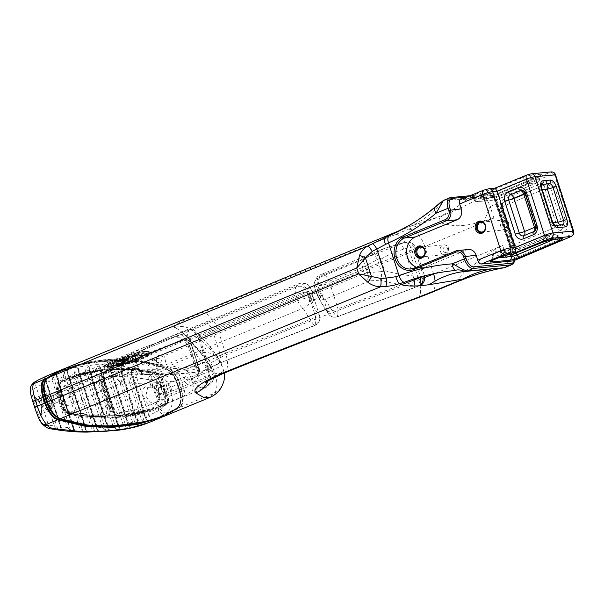 <?xml version="1.0" encoding="UTF-8"?>
<svg xmlns="http://www.w3.org/2000/svg" width="604" height="604" viewBox="0 0 604 604"><rect width="100%" height="100%" fill="white"/><g stroke="black" fill="none" stroke-linecap="round" stroke-linejoin="round"><path stroke-width="0.45" stroke-dasharray="3.02 2.27" d="M314.548 286.938C315.265 283.993 316.662 283.102 318.746 284.265A7.505 7.474 113.1 0 1 323.253 274.88L404.929 242.249C407.594 242.332 409.905 244.937 411.86 250.064L329.709 282.906C327.632 277.553 325.481 274.88 323.253 274.88L320.505 274.737C318.172 274.933 316.088 277.848 314.239 283.472A7.505 7.422 8.4 0 0 314.548 286.938L317.032 294.654A7.505 6.893 -27.4 0 0 317.462 295.733A7.505 6.893 -27.4 0 0 325.148 299.176L369.505 280.905L367.353 272.23A4.288 0.566 162.2 0 0 364.288 273.28L364.642 274.216C366.137 277.583 367.761 279.811 369.505 280.905L380.316 280.135C383.057 278.618 384.506 275.847 384.673 271.83L384.514 270.554A5.361 0.71 162.2 0 0 381.267 271.256L377.485 259.629C375.424 256.187 373.642 254.541 372.147 254.699C375.076 253.756 377.779 254.888 380.263 258.104L380.89 259.275A5.361 0.71 162.2 0 0 377.651 259.977M552.358 221.139A3.216 0.43 -17.8 0 1 551.746 221.623L541.154 188.637A4.288 0.566 162.2 0 0 539.334 189.732A4.288 0.566 162.2 0 0 540.014 189.822A4.288 3.639 84.6 0 1 541.426 184.764M541.765 188.154A3.216 0.43 -17.8 0 1 541.154 188.637A4.288 2.197 -112.4 0 1 541.388 184.718A4.288 2.197 -112.4 0 1 541.463 184.658M555.272 225.451A4.288 2.197 67.6 0 1 555.174 225.458A4.288 2.197 67.6 0 1 551.746 221.623A4.288 0.566 162.2 0 0 549.927 222.717A4.288 0.566 162.2 0 0 550.606 222.808A4.288 3.639 -95.4 0 0 554.412 225.677L554.412 225.677A4.288 3.639 -95.4 0 0 555.31 225.451M562.664 224.748A4.288 3.639 84.6 0 1 561.773 224.975L561.773 224.975A4.288 3.639 84.6 0 1 560.852 224.922M525.208 193.793A4.288 0.566 162.2 0 0 525.684 193.333A4.288 0.566 162.2 0 0 525.299 193.227A4.243 3.601 -95.4 0 0 522.362 190.426A4.288 4.288 0 0 1 525.684 193.333L536.276 226.319A4.288 0.566 162.2 0 0 535.884 226.213A4.243 3.601 84.6 0 1 533.8 231.604A4.288 2.197 67.6 0 0 533.83 231.596L533.83 231.596A4.288 2.197 67.6 0 0 533.936 231.543M535.763 226.802A4.288 0.566 162.2 0 0 536.276 226.319A4.288 4.288 0 0 1 533.83 231.596L523.955 235.658A4.288 4.288 0 0 1 523.864 235.696M511.331 254.359A4.288 3.639 84.6 0 1 513.521 251.664L495.031 253.423A4.288 3.639 -95.4 0 0 492.789 258.338A4.251 0.566 -17.8 0 1 492.109 258.24A4.251 0.566 -17.8 0 1 493.921 257.161A4.288 2.197 -112.4 0 1 494.699 253.506A4.288 2.197 -112.4 0 1 495.031 253.423L501.667 250.69A4.288 2.197 67.6 0 0 501.335 250.766A4.288 2.197 67.6 0 0 500.557 254.427A4.251 0.566 -17.8 0 1 506.175 252.827A4.288 3.639 -95.4 0 0 502.558 250.464A4.288 3.639 -95.4 0 0 501.667 250.69L505.624 250.313A8.577 1.14 162.2 0 0 516.956 247.074L544.529 235.719A4.288 2.197 67.6 0 0 544.196 235.802L544.196 235.802A4.288 2.197 67.6 0 0 543.419 239.456A4.251 0.566 -17.8 0 1 549.036 237.855A4.288 3.639 -95.4 0 0 545.42 235.5L545.42 235.5A4.288 3.639 -95.4 0 0 544.529 235.719L553.339 234.881L513.521 251.664A4.288 2.356 -112.9 0 1 516.088 253.219M491.241 260.92L492.109 258.24A4.288 4.288 0 0 1 494.699 253.506L501.335 250.766A4.288 4.288 0 0 1 502.558 250.464L506.522 250.086A4.288 3.639 -95.4 0 0 505.624 250.313M557.356 239.093A3.216 1.767 67.1 0 1 556.865 238.135A4.288 2.356 67.1 0 0 553.339 234.881A4.288 3.639 84.6 0 1 554.238 234.662A4.288 3.639 84.6 0 1 557.847 237.017A4.251 0.566 -17.8 0 1 558.519 237.1A4.251 0.566 -17.8 0 1 556.865 238.135L553.793 239.433M504.091 199.154A3.216 1.767 67.1 0 1 503.532 202.325C501.962 203.05 501.411 204.877 501.879 207.799A3.216 0.43 -17.8 0 0 501.524 207.716L513.679 245.556A3.216 0.43 -17.8 0 1 514.027 245.639C515.454 248.04 516.337 248.961 516.684 248.387A4.288 4.288 0 0 1 513.204 245.451A4.288 0.566 162.2 0 0 513.679 245.556A4.243 3.503 -96.5 0 0 516.684 248.387A4.243 3.503 -96.5 0 0 518.232 248.184A4.288 2.356 -112.9 0 1 514.88 244.416A4.288 0.566 162.2 0 0 513.204 245.451L501.056 207.61A4.288 4.288 0 0 1 503.472 202.348L545.699 184.552A4.288 4.288 0 0 1 545.812 184.507L503.532 202.325A3.216 1.767 67.1 0 1 503.51 202.332A4.288 2.356 67.1 0 0 503.472 202.348A4.288 2.356 67.1 0 0 502.732 206.576L514.88 244.416L557.107 226.621A4.288 2.356 67.1 0 0 560.459 230.388A4.243 3.503 -96.5 0 0 562.437 225.005A4.288 0.566 162.2 0 0 557.107 226.621L544.959 188.78A4.288 2.356 -112.9 0 1 545.699 184.552L545.699 184.552A4.288 2.356 -112.9 0 1 545.737 184.537A4.243 3.503 83.5 0 1 545.812 184.507L545.812 184.507A4.243 3.503 83.5 0 1 550.289 187.172A4.288 0.566 162.2 0 0 544.959 188.78L502.732 206.576A4.288 0.566 162.2 0 0 501.056 207.61A4.288 0.566 162.2 0 0 501.524 207.716A4.243 3.503 83.5 0 1 503.51 202.332L545.737 184.537A3.216 1.767 67.1 0 0 545.759 184.53A3.216 1.767 67.1 0 0 546.318 181.359L504.091 199.154A7.429 6.131 -96.5 0 0 500.625 208.576A3.216 0.43 -17.8 0 0 501.879 207.799L514.027 245.639A3.216 0.43 -17.8 0 1 512.773 246.409L500.625 208.576M531.754 175.107A3.216 2.726 84.6 0 0 530.07 178.799A4.288 3.639 84.6 0 1 527.828 183.714A4.288 2.197 -112.4 0 1 524.453 180.4A4.251 0.566 -17.8 0 1 530.07 178.799L538.889 177.961A4.251 0.566 -17.8 0 1 539.568 178.059A4.251 0.566 -17.8 0 1 537.9 179.078A4.288 2.356 -112.9 0 1 537.009 182.778A4.288 2.356 -112.9 0 1 536.646 182.876L496.82 199.66A4.288 2.356 67.1 0 0 497.19 199.562A4.288 2.356 67.1 0 0 498.081 195.862A4.251 0.566 -17.8 0 1 492.313 197.523A4.288 3.639 -95.4 0 0 495.929 199.879A4.288 3.639 -95.4 0 0 496.82 199.66L478.33 201.419A4.288 3.639 84.6 0 1 477.439 201.638L477.439 201.638A4.288 3.639 84.6 0 1 473.823 199.282A4.251 0.566 -17.8 0 1 473.159 199.199A4.251 0.566 -17.8 0 1 474.955 198.104A4.288 2.197 67.6 0 0 478.33 201.419L484.974 198.686A4.288 2.197 -112.4 0 1 481.592 195.371A4.251 0.566 -17.8 0 1 487.217 193.763A4.288 3.639 84.6 0 1 484.974 198.686L488.93 198.308A8.577 1.14 162.2 0 0 500.263 195.069L527.828 183.714L536.646 182.876A4.288 3.639 -95.4 0 0 538.889 177.961A3.216 2.726 84.6 0 1 540.572 174.269L531.754 175.107A7.444 0.989 162.2 0 0 521.924 177.916A3.216 1.653 -112.4 0 1 524.453 180.4L496.888 191.755A4.288 2.197 67.6 0 0 500.263 195.069M494.072 198.588L552.388 174.005A2.144 1.178 67.1 0 0 550.538 172.125L492.29 196.67L494.072 198.588L513.43 258.889L571.754 234.307A2.144 1.178 -112.9 0 1 571.611 236.262M551.694 171.891L530.236 174.05A4.288 3.639 84.6 0 1 531.127 173.831M492.29 196.67L460.633 199.675L483.691 190.177A3.216 0.43 -17.8 0 1 487.941 188.969L495.054 188.154M513.43 258.889L513.272 260.883M468.515 249.505A8.577 7.271 -95.4 0 0 466.733 249.95L425.035 267.119A15.976 13.545 84.6 0 1 421.705 267.95A15.976 13.545 84.6 0 1 416.428 267.232M122.476 361.992L133.152 354.941C147.852 351.045 138.49 358.044 122.808 362L122.476 361.992A1.072 0.929 58 0 0 121.872 363.215L121.91 363.986L131.982 357.115L134.179 356.277L142.174 355.56L136.512 359.282L122.068 363.827L121.827 364.318L123.095 364.348C140.302 360.037 150.653 352.275 134.503 356.571L131.725 357.628L121.827 364.318M117.984 363.215C110.585 365.299 115.205 362.226 121.668 360.686L117.984 363.215L118.067 364.454L119.305 363.948A1.072 1.027 44.1 0 0 117.984 363.215M124.688 358.67C117.319 360.852 121.985 357.915 128.41 356.247L124.688 358.67L124.779 359.893L126.017 359.388A1.072 1.034 46.6 0 0 124.688 358.67M121.668 360.686A1.072 0.891 -118.9 0 1 122.869 361.494L122.499 361.418A1.072 0.559 -103.5 0 0 121.744 360.656L121.744 360.656A1.072 0.559 -103.5 0 0 121.668 360.686M126.749 360.278A0.43 0.415 46.4 0 1 126.221 359.992L126.017 359.388L129.256 356.987A1.072 0.559 -104.6 0 0 128.478 356.224L128.478 356.224A1.072 0.559 -104.6 0 0 128.41 356.247A1.072 0.891 -118.1 0 1 129.618 357.039L129.822 357.644L126.221 359.992L120.339 361.29L123.276 359.659L129.792 357.885C121.6 360.037 115.59 363.759 125.013 360.981L129.792 357.885M443.517 200.362L444.28 200.188A7.505 7.203 -80.6 0 0 442.347 201.238L440.965 201.993M481.645 196.927L443.019 201.049A7.505 6.395 -95.2 0 1 444.469 200.188L450.486 197.629L488.319 194.035L481.645 196.927A10.721 5.504 67.6 0 1 490.169 206.515L497.22 203.616A10.721 5.504 67.6 0 0 488.319 194.035A1.283 1.095 84.6 0 1 488.591 193.967C491.286 193.272 496.586 198.203 497.771 203.284L497.22 203.616L513.468 254.201L506.416 257.108A10.721 5.504 -112.4 0 1 504.846 267.557M122.695 362.022L123.503 362.234L123.012 361.366A1.072 1.072 0 0 0 121.744 360.656L114.322 363.382L113.378 365.11L116.308 363.419L122.499 361.418L123.065 362.106L118.263 365.058L113.575 365.714L116.512 364.023L123.065 362.106L122.869 361.494L119.305 363.948L119.501 364.552A0.43 0.415 43.9 0 0 120.03 364.846L123.548 362.423L123.027 362.317C114.783 364.303 108.833 368.206 118.293 365.556L120.03 364.846M129.762 356.904A1.072 1.072 0 0 0 128.478 356.224L121.057 358.987L120.136 360.686L123.073 359.055L129.256 356.987L129.452 357.591M484.227 221.132L493.891 218.097L490.169 206.515A248.727 105.277 119.8 0 0 484.227 221.132C457.334 228.44 453.513 225.035 445.88 224.341C437.575 222.257 436.843 219.161 443.668 215.054L410.546 226.266A248.727 140.203 -110.4 0 0 443.019 201.049L442.347 201.238M481.026 197.085A248.727 229.075 95.7 0 1 443.668 215.054M467.806 198.505A248.727 162.544 74.4 0 1 441.184 215.809L408.183 229.407A19.298 9.898 -112.4 0 1 424.816 246.553L409.965 252.532C343.857 278.791 279.894 304.665 218.074 330.154C204.024 335.628 197.682 338.799 199.048 339.659L208.304 368.493C215.273 374.925 220.309 375.499 223.389 370.207A19.298 19.026 17 0 1 224.152 373.091M493.574 250.222L502.694 245.526L506.416 257.108A248.727 57.765 -158.9 0 1 493.574 250.222L464.687 271.407M464.597 271.498L458.564 279.418L461.305 280.218M424.733 277.538L418.731 279.833C352.155 304.642 287.897 329.603 225.956 354.714L212.004 362.121L207.867 367.836L208.304 368.493A19.298 18.951 -49.8 0 1 207.995 380.973M205.375 382.868C205.828 383.321 206.878 380.875 208.531 375.537L207.867 367.836L199.048 339.659C204.764 342.174 212.261 350.426 221.532 364.423A19.298 17.652 -31.5 0 0 219.781 360.452A19.298 17.652 -31.5 0 0 200.739 352.849C189.407 338.263 180.724 329.844 174.684 327.602A19.298 19.094 118.6 0 1 190.049 328.818C197.372 332.366 205.76 340.588 215.205 353.499L219.781 360.452A19.298 19.298 0 0 1 221.706 364.642A19.298 2.559 162.2 0 0 221.532 364.423L223.389 370.207A19.298 2.559 162.2 0 1 223.563 370.426A19.298 2.559 162.2 0 1 215.371 375.356A19.298 9.898 -112.4 0 1 213.771 393.446L209.739 397.507M223.42 382.642A19.298 19.026 17 0 1 213.771 393.446L180.045 407.338A19.298 9.898 67.6 0 0 181.645 389.248L215.371 375.356L213.514 369.572A19.298 9.898 67.6 0 0 200.739 352.849L167.014 366.741A19.298 9.898 -112.4 0 1 179.788 383.464L213.514 369.572A19.298 2.559 162.2 0 0 221.706 364.642L223.563 370.426A19.298 19.298 0 0 1 224.205 373.068M190.056 328.818A19.298 19.094 118.6 0 1 199.048 339.659M174.684 327.602C172.132 325.941 181.004 321.079 201.291 313C263.782 287.24 328.538 261.071 395.544 234.495L408.183 229.407M410.546 226.266L398.648 230.954M466.205 271.347L465.427 271.423A248.727 132.774 84.8 0 1 465.609 271.407M110.517 367.647C120.272 367.036 148.841 357.145 146.764 354.54C146.795 350.562 105.194 365.231 107.278 367.368L110.517 367.647L110.185 366.636L106.938 366.356C104.862 364.212 146.462 349.55 146.44 353.529C148.539 356.133 119.939 366.024 110.185 366.636M54.013 373.597L79.237 364.514L106.349 360.535L134.851 361.049L164.922 367.844A19.049 9.77 -112.4 0 1 167.066 368.961A19.049 9.77 -112.4 0 1 177.531 384.348L177.81 384.061A18.014 9.241 67.6 0 0 165.881 368.455A18.014 9.241 -112.4 0 1 167.912 369.512A18.014 9.241 -112.4 0 1 177.81 384.061L179.667 389.844L177.81 384.061L179.177 383.676L181.034 389.459L181.645 389.248L179.788 383.464L179.177 383.676A19.049 9.77 67.6 0 0 166.568 367.172C121.14 353.718 81.23 357.508 46.855 378.549A19.049 9.77 67.6 0 0 46.244 379.108M151.476 420.641L177.81 407.987A19.049 9.77 67.6 0 0 180.558 402.981A19.049 9.77 67.6 0 0 179.388 390.131L179.667 389.844A18.014 9.241 -112.4 0 1 178.172 406.734A18.014 9.241 67.6 0 0 180.77 402A18.014 9.241 67.6 0 0 179.667 389.844L181.034 389.459A19.049 9.77 -112.4 0 1 179.456 407.307C145.096 428.342 105.194 432.139 59.743 418.693L58.784 418.081A18.014 9.241 -112.4 0 1 56.753 417.024M109.007 365.971C124.182 365.171 162.121 348.712 141.751 351.966C126.213 354.759 94.216 368.244 109.007 365.971M44.009 384.061A18.014 9.241 -112.4 0 1 46.493 379.803C69.015 360.626 132.744 354.571 165.881 368.455C132.744 354.571 69.015 360.626 46.493 379.803A18.014 9.241 67.6 0 0 43.896 384.537M110.245 368.349L110.366 366.553L130.011 427.723L129.007 426.786L110.238 368.349L111.317 372.328L116.731 372.91L117.667 369.135L120.815 367.655L120.936 371.943L121.751 373.687L127.127 374.812L128.071 371.128L131.211 369.844L131.355 374.42L132.14 376.164L136.798 377.719C139.758 378.587 143.76 379.086 148.81 379.206L151.181 379.403C157.153 380.301 161.268 383.699 163.51 389.595A5.897 0.785 162.2 0 0 169.573 387.67L177.183 384.537L179.041 390.32A19.298 9.898 -112.4 0 1 177.44 408.41A0.861 0.732 -128.1 0 0 177.591 408.327A0.861 0.732 -128.1 0 0 177.591 408.319A0.861 0.732 -128.1 0 0 177.81 407.987L178.172 406.734C155.643 425.903 91.921 431.966 58.784 418.081C91.921 431.966 155.643 425.903 178.172 406.734L179.456 407.307A0.861 0.732 -128.1 0 0 180.045 407.338L164.341 416.209M161.215 379.237L167.059 397.447L161.389 379.055L156.972 373L155.673 372.411L157.508 373.355L161.389 379.055L162.257 378.587L168.108 396.805L167.232 397.266L167.67 402.007L166.364 404.076C137.402 417.628 105.073 420.701 69.385 413.295L68.992 414.125C99.328 421.962 143.865 417.379 166.108 404.891L167.535 402.664L167.059 397.447M155.673 372.411C126.976 364.763 82.22 368.666 58.558 381.645C56.867 382.845 56.55 385.329 57.606 389.082L63.45 407.3C64.794 411.03 66.644 413.302 68.992 414.125M144.507 351.347C162.491 349.693 118.376 366.975 106.561 366.439C94.413 367.693 131.362 352.774 144.507 351.347M54.541 394.797A4.077 2.091 -112.4 0 1 57.818 398.142A4.077 2.091 -112.4 0 1 57.327 402.407A4.077 2.091 -112.4 0 1 53.839 399.44A4.077 2.091 -112.4 0 1 54.224 394.873A4.077 2.091 -112.4 0 1 54.541 394.797A4.077 2.091 -112.4 0 1 57.818 398.142A4.077 2.091 -112.4 0 1 57.327 402.407A4.077 2.091 -112.4 0 1 53.839 399.44A4.077 2.091 -112.4 0 1 54.224 394.873A4.077 2.091 -112.4 0 1 54.541 394.797M167.655 384.046A4.077 2.091 67.6 0 0 167.338 384.121A4.077 2.091 67.6 0 0 166.961 388.689A4.077 2.091 67.6 0 0 170.441 391.656A4.077 2.091 67.6 0 0 170.94 387.391A4.077 2.091 67.6 0 0 167.655 384.046A4.077 2.091 -112.4 0 1 170.94 387.391A4.077 2.091 -112.4 0 1 170.441 391.656A4.077 2.091 -112.4 0 1 166.961 388.689A4.077 2.091 -112.4 0 1 167.338 384.121A4.077 2.091 -112.4 0 1 167.655 384.046M190.698 377.175L207.852 370.109A8.577 1.14 162.2 0 0 211.498 367.919A8.577 1.14 162.2 0 0 211.423 367.821A8.577 7.844 -31.5 0 0 210.66 366.084A8.577 7.844 -31.5 0 0 210.637 366.054A8.577 7.844 -31.5 0 0 202.174 362.679C191.989 348.417 183.963 340.09 178.105 337.696C177.055 337.16 177.455 336.262 179.29 334.978C184.273 333.861 187.859 335.809 190.064 340.845C188.478 341.887 188.101 342.627 188.931 343.057C194.647 345.571 202.144 353.823 211.423 367.821L213.28 373.604A8.577 8.456 17 0 1 213.393 378.829A8.577 8.456 17 0 1 213.378 378.867A8.577 8.456 17 0 1 208.999 383.933L205.76 387.549L199.765 387.149L192.555 382.709C191.362 381.72 191.574 380.241 193.182 378.255L197.425 375.703L198.784 367.987L197.659 371.113L198.188 371.89C205.164 378.323 210.192 378.889 213.28 373.604A8.577 1.14 162.2 0 1 213.355 373.702A8.577 1.14 162.2 0 1 209.709 375.892A8.577 4.402 -112.4 0 1 208.999 383.933L191.845 390.999A8.577 4.402 67.6 0 0 192.555 382.959L209.709 375.892L207.852 370.109A8.577 4.402 67.6 0 0 202.174 362.679L185.02 369.746A8.577 4.402 -112.4 0 1 190.698 377.175L192.555 382.959M57.606 389.082L58.475 388.84C57.508 385.397 57.803 383.132 59.351 382.03C88.312 368.478 120.634 365.405 156.323 372.811A2.144 1.721 103.8 0 0 156.723 372.978A2.144 1.721 103.8 0 0 157.644 372.902L133.756 369.354L110.789 369.459L88.743 372.517L67.874 378.806L60.808 382.106C59.396 383.11 59.132 385.178 60.007 388.312L58.475 388.84L64.326 407.051C65.557 410.463 67.24 412.54 69.385 413.295A2.144 1.721 -76.2 0 1 70.472 412.207C68.516 411.528 66.976 409.633 65.859 406.522L60.007 388.312L76.157 381.66L82.001 399.871L63.45 407.3M184.25 390.154C185.134 393.287 184.869 395.348 183.457 396.352L167.308 403.004C168.72 402 168.992 399.931 168.108 396.805L184.25 390.154L178.407 371.943C177.282 368.833 175.741 366.938 173.793 366.251L185.02 369.746M185.526 376.685A4.077 2.091 67.6 0 0 185.209 376.76A4.077 2.091 67.6 0 0 184.832 381.328A4.077 2.091 67.6 0 0 188.312 384.295A4.077 2.091 67.6 0 0 188.81 380.029A4.077 2.091 67.6 0 0 185.526 376.685M72.412 387.436A4.077 2.091 -112.4 0 1 75.689 390.78A4.077 2.091 -112.4 0 1 75.198 395.046A4.077 2.091 -112.4 0 1 71.71 392.079A4.077 2.091 -112.4 0 1 72.095 387.511A4.077 2.091 -112.4 0 1 72.412 387.436M69.702 394.639A8.577 4.402 67.6 0 0 75.379 402.068L121.729 382.974C119.101 381.909 117.108 379.478 115.742 375.673L69.702 394.639L67.852 388.855A8.577 4.402 -112.4 0 1 68.562 380.814L76.95 375.454C75.538 376.458 75.273 378.527 76.157 381.66M146.017 353.023C148.335 352.781 149.611 352.97 149.83 353.582C152.729 357.794 104.001 372.102 104.228 368.395C102.159 366.696 134.835 354.08 146.017 353.023M183.45 396.352L191.845 390.999M75.379 402.068L86.614 405.563C84.658 404.876 83.126 402.981 82.001 399.871M178.105 337.696L184.93 338.24C186.115 338.602 187.308 340.067 188.523 342.649L198.188 371.89C199.26 377.002 197.38 380.611 192.555 382.709M68.562 380.814L114.903 361.721L143.677 347.579L179.29 334.978A7.505 3.949 73 0 1 179.599 334.85A7.505 3.949 73 0 1 185.3 340.014C162.997 346.409 141.804 355.197 121.729 366.371L121.328 367.504L123.186 373.287A7.505 0.997 -17.8 0 0 115.742 375.673L113.884 369.89C112.797 366.047 113.137 363.329 114.903 361.721A7.505 4.017 58.9 0 1 121.729 366.371M124.205 374.087A7.505 3.496 -86 0 1 121.729 382.974C146.243 384.046 170.064 382.475 193.182 378.255A7.505 3.828 -99.3 0 0 194.654 369.157C171.642 373.34 148.154 374.978 124.205 374.087L123.186 373.287M197.41 375.718C199.448 372.766 199.969 370.078 198.965 367.647A7.505 0.997 162.2 0 1 198.784 367.987L190.064 340.845A7.505 0.997 162.2 0 0 190.252 340.505A7.505 0.997 162.2 0 0 186.591 340.784L185.3 340.014M143.677 347.579L179.614 334.85C186.9 333.604 189.248 337.832 190.245 340.505L198.965 367.647A7.505 0.997 162.2 0 0 195.303 367.927L194.654 369.157M148.003 364.386L150.298 358.859L156.172 360.898L156.866 362.317C158.867 368.432 149.935 370.524 148.003 364.386M156.806 362.106L156.851 363.661L155.583 365.11L153.605 365.148L151.491 363.268L151.574 361.585L153.091 360.022L154.496 359.878L155.862 360.58L156.866 362.317M156.7 361.117L157.206 362.098L160.392 363.132L161.993 359.886L157.901 358.044L156.7 361.117M156.617 360.837L157.772 362.845L159.569 364.159L161.578 364.605L164.93 362.913L165.685 360.996L165.481 358.768C163.548 352.63 154.616 354.714 156.617 360.837L156.678 361.049M189.905 339.516A7.505 0.997 162.2 0 0 199.116 336.322C197.025 331.135 193.808 328.923 189.452 329.701L301.011 283.872C303.291 283.827 305.481 286.485 307.572 291.853L199.116 336.322L207.21 361.532L204.839 370.365L202.725 371.045C183.578 373.974 163.918 374.925 143.744 373.906C141.117 372.842 139.124 370.403 137.757 366.598A7.505 0.997 -17.8 0 0 134.571 368.516L132.714 362.732A7.505 0.997 -17.8 0 1 135.9 360.815L137.757 366.598L297.764 300.686C299.101 304.499 300.89 307.021 303.132 308.251C307.655 315.968 311.407 321.721 314.382 325.511L315.19 325.443L315.764 317.364L220.43 355.197L207.21 361.532A7.505 0.997 162.2 0 1 197.999 364.725L189.905 339.516L188.599 338.731A7.505 3.964 71.4 0 1 189.452 329.701L165.851 338.444L136.927 352.653C135.153 354.254 134.813 356.979 135.9 360.815L295.907 294.903C294.79 291.075 294.926 288.44 296.307 286.991L298.474 283.812L301.011 283.872A7.505 7.474 111.1 0 1 310.735 288.538C308.757 287.519 307.428 288.44 306.749 291.302L308.825 297.961A7.505 0.997 -17.8 0 0 297.764 300.686L295.907 294.903A7.505 0.997 -17.8 0 1 306.975 292.177M165.662 338.527L136.391 352.879A7.505 4.017 58.9 0 0 136.783 361.32L136.383 362.453L138.24 368.236L139.26 369.036C158.943 369.897 178.301 368.87 197.342 365.964A7.505 3.798 -97.8 0 0 201.849 371.392A7.505 3.798 -97.8 0 0 201.872 371.392A7.505 3.798 -97.8 0 0 202.725 371.045L218.142 363.683L314.382 325.511A7.505 7.323 -35.8 0 0 319.576 316.073C316.7 312.26 313.257 306.575 309.225 299.018L308.825 297.961M136.383 362.453A7.505 0.997 -17.8 0 1 132.721 362.74C131.936 357.87 133.159 354.586 136.383 352.879A7.505 4.017 58.9 0 1 136.927 352.653L296.307 286.991A7.505 7.422 8.4 0 1 306.749 291.302M139.26 369.036A7.505 3.496 -86 0 0 142.219 374.51A7.505 3.496 -86 0 0 143.744 373.906L303.132 308.251A7.505 6.893 -27.4 0 0 309.225 299.018M310.343 297.508C312.683 304.008 313.061 304.378 311.468 298.625C309.127 292.125 308.75 291.755 310.343 297.508L309.369 293.348L311.936 294.601L312.276 297.032C311.8 294.012 312.026 294.239 312.94 297.697L313.71 299.962L318.527 297.983L318.157 295.552C318.625 298.572 318.399 298.346 317.485 294.888L316.707 292.623L311.898 294.601M313.725 299.954L312.502 302.763L311.468 298.625M312.94 297.697C314.125 300.792 313.906 300.566 312.276 297.032M316.7 292.63L317.923 289.829L318.957 293.959C317.364 288.206 317.742 288.576 320.082 295.077L321.064 299.237L318.527 297.983M317.485 294.888C316.3 291.8 316.519 292.019 318.157 295.552M320.082 295.077C321.675 300.83 321.298 300.46 318.957 293.959M401.645 284.627L338.013 308.772L337.523 316.828L336.745 316.896C333.687 313.068 329.822 307.157 325.148 299.176C322.906 297.953 321.117 295.432 319.78 291.619A7.505 0.997 -17.8 0 0 316.594 293.536L317.47 295.733C321.336 303.019 324.71 308.652 327.61 312.638L328.75 314.231A7.505 7.331 -36.1 0 0 336.745 316.896L418.912 285.798C406.643 285.881 393.778 283.993 380.316 280.135C381.343 278.512 381.683 275.681 381.343 271.634L367.542 272.691A4.288 0.393 153 0 0 364.642 274.216M317.032 294.654C321.2 302.468 324.756 308.304 327.7 312.162A7.505 7.331 -36.1 0 0 328.742 314.231M314.775 287.814A7.505 0.997 -17.8 0 1 314.737 287.753L314.239 283.465A7.505 7.422 8.4 0 1 318.323 277.923C316.941 279.373 316.806 282.008 317.923 285.835L319.78 291.619L364.288 273.28L362.181 266.545C361.479 263.065 361.645 260.762 362.679 259.652L365.382 265.964A4.288 0.725 171.5 0 0 362.181 266.545M384.106 248.538L320.482 274.744L318.323 277.923L362.679 259.652L384.136 248.523L404.929 242.249A7.505 6.41 -102 0 1 405.85 241.962C413.446 242.181 413.612 244.197 415.514 247.957A7.505 0.997 -17.8 0 1 411.86 250.064L420.482 276.911M419.727 285.677L420.928 284.431M384.673 271.83A5.361 1.004 176.4 0 0 381.343 271.634L381.267 271.256M424.453 275.854L424.302 275.349A7.505 0.997 -17.8 0 0 423.117 275.182L414.321 247.799L413.4 246.847A7.505 6.41 -102 0 0 405.873 241.962A7.505 6.41 -102 0 0 405.85 241.962M380.263 258.104L365.382 265.964L365.495 266.447A4.288 0.566 162.2 0 0 362.43 267.504L317.923 285.835A7.505 0.997 -17.8 0 0 314.737 287.753L316.594 293.536A7.505 0.997 -17.8 0 0 316.632 293.597M110.985 408.87L102.348 381.977A3.752 0.498 -17.8 0 1 101.759 381.902L110.389 408.787C112.593 413.966 114.065 415.303 118.407 415.68A3.752 3.186 -96.1 0 1 115.009 413.181C113.371 413.068 112.027 411.634 110.985 408.87A3.752 0.498 -17.8 0 1 110.389 408.787A3.752 0.498 -17.8 0 1 111.785 407.911C113.643 412.811 116.028 415.363 118.935 415.567L148.116 409.542L160.422 404.657A3.752 3.216 64.1 0 1 162.763 404.876C149.769 410.765 135.908 414.412 121.177 415.809L118.414 414.971L113.258 407.036L104.628 380.142L104.016 373.227L106.953 370.018C123.427 368.719 138.754 369.595 152.94 372.638C157.01 374.253 159.705 378.263 161.042 384.665A13.19 6.765 -112.4 0 0 163.51 392.374C166.251 398.64 166.213 402.913 163.39 405.186C151.936 410.667 138.059 414.314 121.759 416.133L118.845 415.258M61.714 405.276A18.55 9.513 67.6 0 0 58.233 394.45A3.752 0.513 -27.1 0 0 57.871 394.925L60.974 404.559C61.729 409.218 63.979 412.17 67.731 413.408A3.752 3.035 -77.7 0 1 65.549 410.977C63.624 410.207 62.34 408.312 61.714 405.276A3.752 1.457 -7.8 0 1 60.974 404.559A3.752 1.457 -7.8 0 1 62.265 403.215C63.39 408.606 65.662 411.981 69.082 413.34C80.996 415.779 92.593 416.836 103.85 416.503A3.752 3.156 88.9 0 1 104.628 416.375A3.752 3.156 88.9 0 1 106.07 416.752C94.783 417.077 83.163 416.02 71.204 413.574L69.483 412.811L63.624 401.864L69.498 412.819M58.233 394.45C56.942 391.475 56.957 389.452 58.294 388.38A3.752 3.216 64.1 0 1 59.592 383.797L56.58 388.327C56.119 389.21 56.557 391.415 57.871 394.933A3.752 0.513 -27.1 0 0 59.486 394.571C57.191 389.293 57.221 385.707 59.592 383.797C69.286 379.304 79.532 376.171 90.336 374.397C93.28 374.45 95.719 376.987 97.644 382.03A3.752 0.498 -17.8 0 1 100.128 381.192L100.823 380.996L109.15 406.937C110.736 412.993 109.89 416.375 106.629 417.077C94.088 417.289 82.454 416.224 71.725 413.891L69.928 413.098M41.359 422.928A5.897 5.413 -33.7 0 1 40.846 421.743L38.664 414.933C41.502 417.273 42.408 414.389 41.374 406.288C37.41 398.829 34.609 395.809 32.978 397.236L34.813 405.465L38.664 414.933A1.608 1.404 -30.2 0 1 40.06 412.993L41.163 413.936L49.936 410.327C52.057 408.093 52.948 409.799 51.74 401.637C49.649 396.179 46.87 393.785 43.405 394.465A8.577 4.402 -112.4 0 1 44.069 394.299A8.577 4.402 -112.4 0 1 51.197 401.962A8.577 4.402 -112.4 0 1 49.936 410.327A8.577 4.402 -112.4 0 1 42.605 404.068A8.577 4.402 -112.4 0 1 43.405 394.465L34.866 397.84C34.33 397.145 39.879 401.199 41.08 406.258L41.797 410.939L41.163 413.936L41.759 405.85C39.554 401.048 37.508 398.361 35.636 397.772L35.274 398.089A1.608 1.555 6.5 0 1 32.978 397.236L30.796 390.426L41.193 384.808L54.435 426.062L48.426 425.057C44.628 424.536 42.099 423.434 40.846 421.743L40.241 420.822A5.897 5.383 -33.2 0 0 40.702 421.924M37.765 380.241A5.897 4.741 61.8 0 0 36.3 387.277L48.426 425.057A5.897 4.402 -79.5 0 0 51.408 428.893M151.181 379.403A5.897 2.945 95.2 0 1 153.34 372.374L150.917 372.155A5.897 2.967 94.3 0 0 148.81 379.206L151 386.016C155.085 387.013 157.886 389.542 159.388 393.619C160.528 397.779 159.622 401.147 156.685 403.721A1.608 0.914 51.9 0 1 156.496 402.007A1.608 0.914 51.9 0 1 156.708 401.909C159.418 399.652 160.294 396.768 159.343 393.257C158.067 389.829 155.59 387.745 151.921 387.005L147.746 387.323L151.498 387.149A1.608 0.755 -79 0 1 151 386.016C143.948 385.412 141.502 388.931 143.669 396.571C146.5 404.499 150.841 406.885 156.685 403.721L158.867 410.531L160.8 409.361A5.897 3.367 -121.6 0 0 166.372 412.97L156.308 418.927C153.129 419.856 150.668 418.715 148.931 415.507L158.867 410.531A5.897 3.367 -120.6 0 0 164.401 414.163M160.8 409.361C165.436 406.084 166.953 401.426 165.368 395.378A5.897 0.785 162.2 0 0 171.43 393.453L179.388 390.131L177.531 384.348L177.183 384.537A19.298 9.898 67.6 0 0 164.409 367.813L153.34 372.374C160.989 374.057 166.394 379.153 169.573 387.67L171.43 393.453C173.778 402.136 172.087 408.636 166.372 412.97L177.44 408.41L162.506 416.956L177.591 408.327M131.083 371.928L146.802 420.89L145.383 417.417L148.931 415.507L136.798 377.719C136.383 374.238 137.682 371.754 140.687 370.275L150.917 372.155M148.826 422.596L156.308 418.927M54.435 426.062L57.795 429.353L42.076 380.384L41.193 384.808M45.308 377.651L45.27 378.995L61.593 429.829L62.272 430.486L45.308 377.651L42.076 380.384M45.27 378.995L46.5 382.475L52.208 380.301L67.361 427.496L60.755 426.877L61.593 429.829C62.688 430.924 61.419 430.765 57.795 429.353M67.361 427.496L70.66 430.66L53.122 376.02L52.208 380.301M70.66 430.66C74.284 431.973 75.485 432.049 74.269 430.879L75.002 431.588L56.361 373.536L53.122 376.02M56.361 373.536L56.315 374.971L73.545 429.686L73.356 427.874L79.645 428.093L82.899 431.173L87.119 431.943L67.376 370.448L64.137 372.736L82.899 431.173M97.833 430.901L78.226 369.822L97.017 429.557L98.671 431.694L94.564 431.045L91.347 428.032L85.36 428.138L85.564 429.92L87.119 431.943M108.788 430.063L109.422 431.06L106.274 430.667L102.499 427.406L96.799 427.806M102.499 427.406L84.968 372.811L86.138 368.349L88.448 366.545L89.12 366.885L89.03 368.523L108.78 430.071L107.912 428.644L107.671 426.915L113.084 426.243L116.436 429.27L119.871 429.769L118.248 427.194L117.999 425.503L123.125 424.552M106.251 372.011L123.118 424.544L126.213 427.406L107.195 368.168L106.251 372.011L100.793 371.898L99.917 370.109L118.248 427.194M130.011 427.723L128.516 428.047L126.221 427.406M128.999 426.786L127.754 423.517L132.57 422.241L135.621 425.05L117.667 369.135M120.687 369.603L138.233 424.234L139.305 425.239L135.621 425.05M138.233 424.234L137.176 422.528L121.751 373.687M136.897 420.882L141.381 419.206L144.394 421.954L128.071 371.128M146.802 420.89L147.95 421.985L144.394 421.954M57.169 417.281A18.014 9.241 67.6 0 0 58.784 418.081L58.701 418.225M156.708 401.909L155.032 402.883L149.475 401.992L145.828 395.96L147.746 387.33L156.519 383.714A8.577 4.402 -112.4 0 1 157.191 383.548A8.577 4.402 -112.4 0 1 164.311 391.211A8.577 4.402 -112.4 0 1 163.057 399.569A8.577 4.402 -112.4 0 1 155.719 393.317A8.577 4.402 -112.4 0 1 156.519 383.714C159.984 383.034 162.763 385.42 164.854 390.886C166.07 399.048 165.179 397.341 163.057 399.569L156.496 402.007C159.071 397.809 159.199 401.713 158.663 393.672C157.206 390.033 154.82 387.859 151.498 387.149A1.608 0.755 -79 0 0 151.921 387.005M40.06 412.993L37.176 404.869L35.274 398.089L35.636 397.772M46.455 398.127A4.077 2.091 67.6 0 0 46.138 398.21A4.077 2.091 67.6 0 0 45.761 402.77A4.077 2.091 67.6 0 0 49.241 405.737A4.077 2.091 67.6 0 0 49.739 401.471A4.077 2.091 67.6 0 0 46.455 398.127M159.577 387.375A4.077 2.091 -112.4 0 1 162.853 390.72A4.077 2.091 -112.4 0 1 162.363 394.986A4.077 2.091 -112.4 0 1 158.875 392.019A4.077 2.091 -112.4 0 1 159.26 387.451A4.077 2.091 -112.4 0 1 159.577 387.375M103.896 373.778L104.273 372.736C100.913 375.424 100.604 377.281 101.759 381.902A3.752 0.498 -17.8 0 1 103.156 381.018L104.273 372.736L105.111 372.502C119.811 371.105 135.085 371.973 150.932 375.107A3.752 3.035 -77.7 0 0 152.623 373.302C136.731 370.154 121.419 369.286 106.689 370.69L103.896 373.778L104.484 380.293L113.258 407.036M58.294 388.38C67.927 383.918 78.09 380.814 88.773 379.07A3.752 3.201 80 0 1 90.336 374.397A3.752 3.201 -100 0 0 91.891 372.585C81.072 374.359 70.796 377.5 61.072 382.007L59.207 384.854L60.951 394.155A13.711 7.037 -112.4 0 1 63.518 402.166A3.752 1.457 172.2 0 1 62.265 403.215A14.806 7.595 -112.4 0 0 59.486 394.571A3.752 0.513 152.9 0 1 60.951 394.155L61.155 394.163A13.19 6.765 -112.4 0 1 63.624 401.864M100.823 380.996C98.535 375.001 95.636 371.981 92.133 371.921C80.204 374.035 69.921 377.183 61.283 381.351L59.305 384.363L61.155 394.163M30.842 386.424A5.897 5.814 23.1 0 0 30.796 390.426L30.623 390.864A5.897 5.806 20 0 1 30.442 387.609M49.279 374.873L72.752 367.783L95.893 364.635L118.482 365.201L140.687 370.275M56.315 374.971L73.356 427.874M79.645 428.093L63.209 376.904L57.516 378.534M63.209 376.904L64.137 372.736M86.334 431.196L67.316 371.958L67.376 370.448M67.316 371.958L68.494 375.605L74.141 374.435L75.077 370.358L94.564 431.045M78.226 369.822L78.301 368.244L75.077 370.358M84.968 372.811L79.373 373.544M89.022 368.516L90.147 372.321L95.674 372.004L96.61 368.078L116.225 429.157M119.177 428.704L99.69 368.017L99.796 366.273L98.248 366.228L96.617 368.078M99.69 368.017L99.917 370.109M110.351 366.507L108.735 366.424L107.202 368.161M413.4 246.847C401.766 249.044 390.931 253.189 380.89 259.275L384.514 270.554C397.757 274.427 410.531 276.33 422.838 276.255L423.117 275.182M542.233 189.611L540.014 189.822L550.606 222.808L552.939 222.582M446.281 252.336A2.786 2.363 84.6 0 1 443.094 249.173A2.786 2.363 84.6 0 1 446.93 247.595A2.786 2.363 84.6 0 1 446.281 252.336M505.004 222.181A2.786 2.363 84.6 0 1 508.191 225.337A2.786 2.363 84.6 0 1 504.355 226.923A2.786 2.363 84.6 0 1 505.004 222.181M535.589 226.13A3.216 0.43 162.2 0 0 535.884 226.213L525.299 193.227A3.216 0.43 162.2 0 1 525.004 193.144M445.797 254.465A4.93 4.183 -95.4 0 0 448.379 248.795A4.93 4.183 -95.4 0 0 443.842 244.899A4.93 4.183 -95.4 0 0 440.142 250.207A4.93 4.183 -95.4 0 0 444.771 254.722A4.93 4.183 -95.4 0 0 445.797 254.465M503.223 220.271A4.93 4.183 -95.4 0 0 500.648 225.934A4.93 4.183 -95.4 0 0 505.186 229.83A4.93 4.183 -95.4 0 0 506.212 229.573A4.93 4.183 -95.4 0 0 508.787 223.91A4.93 4.183 -95.4 0 0 504.249 220.015A4.93 4.183 -95.4 0 0 503.223 220.271M422.551 256.67A4.93 4.183 -95.4 0 0 425.125 251.007A4.93 4.183 -95.4 0 0 420.588 247.112L443.842 244.899C447.594 244.227 451.777 250.554 445.963 254.42L421.524 256.927M481.939 232.042L505.186 229.83C510.002 230.207 511.226 220.279 504.249 220.015L481.003 222.219A4.93 4.183 84.6 0 1 485.541 226.123A4.93 4.183 84.6 0 1 482.966 231.785M508.885 254.594A3.216 2.726 -95.4 0 1 506.175 252.827L510.138 252.449A4.326 0.574 162.2 0 0 515.846 250.819A4.288 2.197 -112.4 0 1 516.624 247.157A4.288 2.197 -112.4 0 1 516.956 247.074M515.484 253.423A3.216 1.653 -112.4 0 0 515.846 250.819L543.419 239.456A3.216 1.653 67.6 0 1 543.049 242.076M512.849 254.216A3.216 2.726 -95.4 0 1 510.138 252.449A4.288 3.639 -95.4 0 0 506.522 250.086C509.081 249.739 512.449 248.765 516.624 247.157L544.196 235.802A4.288 4.288 0 0 1 545.42 235.5L554.238 234.662A4.288 4.288 0 0 1 558.519 237.1L560.784 238.776M493.559 259.773A3.216 1.653 -112.4 0 0 493.921 257.161L500.557 254.427A3.216 1.653 -112.4 0 1 500.188 257.047M498.443 257.802L492.789 258.338A3.216 2.726 84.6 0 1 492.698 260.173M551.746 239.622A3.216 2.726 -95.4 0 1 549.036 237.855L557.847 237.017A3.216 2.726 -95.4 0 0 560.557 238.784M554.291 185.957A3.216 0.43 162.2 0 1 550.289 187.172L562.437 225.005A3.216 0.43 162.2 0 0 566.439 223.797L554.291 185.957A7.429 6.131 -96.5 0 0 546.318 181.359M520.746 251.015A3.216 1.767 -112.9 0 0 518.232 248.184L560.459 230.388A3.216 1.767 -112.9 0 1 562.966 233.219L520.746 251.015A7.429 6.131 83.5 0 1 512.773 246.409M538.844 176.225A3.216 1.767 -112.9 0 0 538.572 176.3L540.437 175.379L539.568 178.059A4.288 4.288 0 0 1 537.009 182.778L497.19 199.562A4.288 4.288 0 0 1 495.929 199.879L477.439 201.638A4.288 4.288 0 0 1 473.159 199.199L471.112 197.508A3.216 2.726 -95.4 0 1 473.823 199.282L492.313 197.523A3.216 2.726 -95.4 0 0 489.602 195.756L498.745 193.076L538.572 176.3A3.216 1.767 -112.9 0 0 537.9 179.078L498.081 195.862A3.216 1.767 -112.9 0 1 498.745 193.076A3.216 1.767 -112.9 0 1 499.025 193.008L538.844 176.225A7.444 0.989 162.2 0 0 540.572 174.269M472.426 195.621A3.216 1.653 67.6 0 1 474.955 198.104L481.592 195.371A3.216 1.653 67.6 0 0 479.063 192.88L472.426 195.621A7.444 0.989 162.2 0 0 470.448 197.674L488.938 195.923A7.444 0.989 162.2 0 0 499.025 193.008M521.924 177.916L494.351 189.271A3.216 1.653 67.6 0 1 496.888 191.755A4.326 0.574 162.2 0 1 491.173 193.386A3.216 2.726 84.6 0 1 492.856 189.701L488.893 190.079A3.216 2.726 84.6 0 0 487.217 193.763L491.173 193.386A4.288 3.639 84.6 0 1 488.93 198.308M566.439 223.797A7.429 6.131 83.5 0 1 562.966 233.219M571.754 234.307L572.751 231.589L573.589 231.075M555.529 174.82L554.691 175.334L572.751 231.589M552.388 174.005L554.691 175.334M470.448 197.674A3.216 2.726 -95.4 0 1 471.112 197.508L489.602 195.756A3.216 2.726 -95.4 0 0 488.938 195.923M488.893 190.079A7.444 0.989 162.2 0 0 479.063 192.88M494.351 189.271L492.856 189.701M494.729 188.32L530.236 174.05M487.941 188.969A4.288 3.639 84.6 0 1 488.832 188.742M455.748 251.053L466.733 249.95M414.057 268.221A15.976 13.545 -95.4 0 0 414.238 268.146L425.035 267.119M467.035 196.987L489.731 194.828A9.438 4.84 -112.4 0 1 497.568 203.254L514.012 253.876L497.568 203.254M470.093 195.726L488.591 193.967A1.283 1.095 84.6 0 1 489.731 194.828M514.729 260.294L514.012 253.876L513.468 254.201A10.721 5.504 -112.4 0 1 511.89 264.65M514.329 260.467A9.438 4.84 67.6 0 0 513.808 253.846M134.503 356.571L133.975 355.673A1.072 0.551 -104.3 0 0 133.22 354.91C143.948 352.464 140.808 354.737 141.985 354.941L133.975 355.673L131.778 356.511A1.072 1.004 -127.1 0 1 132.419 355.212M121.721 363.382L122.227 362.09L133.22 354.91A1.072 0.551 -104.3 0 0 133.152 354.941M121.91 363.986L131.846 357.568A0.43 0.4 -126.9 0 0 131.982 357.115L131.778 356.511L121.872 363.215L122.876 363.246L122.808 362M123.095 364.348L122.876 363.246L136.338 358.67L141.985 354.948L142.189 355.59C141.502 356.096 145.179 354.299 134.481 356.587L131.846 357.568A0.43 0.4 -126.9 0 1 131.725 357.628M123.027 362.317L122.997 362.325C119.056 363.125 112.344 366.198 113.56 365.933L113.378 365.103L118.067 364.454L118.293 365.556M129.762 356.919L130.29 357.794L120.317 361.547L120.136 360.686L124.779 359.893M444.469 200.188L481.735 196.745M121.872 363.215L122.068 363.827M124.779 359.886L125.013 360.981M493.891 218.097L424.816 246.553L433.619 273.982M502.694 245.526L434.616 273.567M417.772 297.893A19.298 7.55 69.5 0 0 418.731 279.833L409.965 252.532A19.298 7.505 -111.6 0 0 395.544 234.495M201.291 313A19.298 9.649 -112.3 0 1 218.074 330.154L225.956 354.714A19.298 9.656 67.9 0 1 223.608 373.31M123.548 362.423L123.065 362.106M130.305 357.961L129.822 357.644M430.788 292.789A19.298 9.898 67.6 0 0 435.091 281.102M63.428 369.052L87.338 362.106L112.654 359.191L139.147 360.188L167.014 366.741A0.861 0.664 111.2 0 0 166.568 367.172L165.881 368.455L164.922 367.844A0.861 0.664 111.2 0 0 164.832 367.798L167.912 369.512M46.931 378.368A0.861 0.732 -128.1 0 0 46.855 378.549L46.493 379.803L45.829 379.501M58.558 381.645L59.351 382.03A2.144 1.835 62.1 0 0 60.808 382.106L76.95 375.454M166.108 404.891L166.364 404.076A2.144 1.835 -117.9 0 1 167.18 403.064L167.67 402.007M178.407 371.943L162.257 378.587C161.14 375.484 159.599 373.589 157.644 372.902L173.793 366.251M145.685 352.011C134.526 353.061 101.804 365.692 103.888 367.383C103.631 371.098 152.404 356.805 149.513 352.577C149.286 351.958 148.018 351.77 145.685 352.011M160.294 406.281L167.308 403.004A2.144 1.835 -117.9 0 0 167.18 403.064L160.211 406.311L139.358 412.6L117.312 415.658L94.352 415.756L70.472 412.207L86.614 405.556M184.93 338.24L188.931 343.057M121.328 367.504A7.505 0.997 -17.8 0 0 113.884 369.89L67.852 388.855M195.303 367.927L186.591 340.784M136.783 361.32C153.205 352.026 170.479 344.499 188.599 338.731M197.342 365.964L197.999 364.725M205.088 323.019C208.025 322.846 210.509 325.39 212.548 330.645L220.43 355.197L219.222 363.525L201.872 371.377M138.24 368.236A7.505 0.997 -17.8 0 1 134.571 368.523L136.897 372.17C139.109 373.846 140.883 374.631 142.219 374.51C162.348 375.416 182.227 374.374 201.849 371.392M218.142 363.683L315.19 325.443L319.614 320.83C320.014 317.478 319.954 315.62 319.418 315.25A7.505 0.997 162.2 0 0 319.38 315.197L319.576 316.073M306.507 283.971C307.678 284.22 308.969 285.428 310.381 287.602L311.226 289.746A7.505 0.997 162.2 0 1 307.572 291.853L315.764 317.364A7.505 0.997 162.2 0 0 319.418 315.25L311.226 289.746A7.505 0.997 162.2 0 0 311.188 289.686L310.735 288.538M319.38 315.197L311.188 289.686M327.7 312.162L327.504 311.279A7.505 0.997 162.2 0 0 338.013 308.772L329.709 282.906A7.505 0.997 162.2 0 1 319.199 285.405L327.504 311.279M318.746 284.265L319.199 285.405M413.091 288.017L413.77 287.949L415.008 286.032M413.989 278.867L405.548 252.578C403.615 247.451 401.479 244.779 399.138 244.56M367.353 272.23L365.495 266.447M414.321 247.799A7.505 0.997 -17.8 0 1 415.514 247.957L424.31 275.349A7.505 0.997 -17.8 0 1 422.898 276.458M104.628 380.142L104.484 380.293A3.752 0.498 162.2 0 1 103.156 381.018L111.785 407.911A3.752 0.498 162.2 0 0 113.122 407.179L118.414 414.963L119.479 415.446C128.946 414.51 138.49 412.547 148.116 409.542C138.067 412.675 128.161 414.721 118.407 415.68A3.752 3.186 -96.1 0 0 118.935 415.567A3.752 3.186 83.9 0 1 119.479 415.446A3.752 3.186 83.9 0 1 121.177 415.809L121.759 416.133M115.009 413.181C129.566 411.8 143.284 408.198 156.164 402.37A3.752 3.216 -115.9 0 0 160.422 404.657C162.793 402.747 162.823 399.153 160.528 393.884A3.752 0.513 -27.1 0 0 162.884 392.721C165.473 398.67 165.436 402.717 162.763 404.876L163.39 405.186M156.164 402.37C157.501 401.29 157.516 399.267 156.225 396.299A3.752 0.513 152.9 0 1 160.528 393.884A14.806 7.595 -112.4 0 1 157.75 385.231A3.752 1.457 -7.8 0 1 160.309 384.71C159.041 378.64 156.481 374.835 152.623 373.302L152.94 372.638M65.549 410.977C77.395 413.393 88.886 414.442 100.022 414.11A3.752 3.156 -91.1 0 0 103.088 416.639L82.001 415.718L67.731 413.408A3.752 3.035 -77.7 0 0 69.082 413.34A3.752 3.035 102.3 0 1 70.434 413.257A3.752 3.035 102.3 0 1 71.204 413.574L71.725 413.891M103.85 416.503L103.088 416.632A3.752 3.156 -91.1 0 0 103.85 416.503C106.598 415.914 107.301 413.076 105.972 407.979A3.752 0.498 -17.8 0 1 108.456 407.134C109.966 412.887 109.173 416.088 106.07 416.752L106.629 417.077M161.042 384.665L160.309 384.71A13.711 7.037 67.6 0 0 162.884 392.721L163.51 392.374M92.133 371.921L91.891 372.585C95.221 372.638 97.961 375.507 100.128 381.192L108.456 407.134L109.15 406.937M100.022 414.11C101.57 413.785 101.963 412.185 101.215 409.308A3.752 0.498 162.2 0 0 105.972 407.979L97.644 382.03A3.752 0.498 162.2 0 1 92.888 383.366L101.215 409.308M40.241 420.822C38.603 418.142 36.799 413.793 34.821 407.783A5.897 0.785 -17.8 0 1 34.768 407.73M165.368 395.378L163.51 389.595M34.821 407.783L32.963 402.007C31.106 396.073 30.328 392.358 30.623 390.864M51.536 401.607A7.293 3.737 67.6 0 0 43.858 396.201A7.293 3.737 67.6 0 0 47.678 408.115A7.293 3.737 67.6 0 0 51.536 401.607M164.65 390.856A7.293 3.737 67.6 0 0 156.972 385.443A7.293 3.737 67.6 0 0 160.8 397.364A7.293 3.737 67.6 0 0 164.65 390.856M102.348 381.977C101.615 379.184 101.978 377.591 103.45 377.183A3.752 3.179 85.3 0 1 105.111 372.502A3.752 3.179 -94.7 0 0 106.689 370.69L106.953 370.018M103.45 377.183C118.007 375.794 133.152 376.647 148.901 379.757A3.752 3.035 102.3 0 1 150.932 375.107C154.352 376.473 156.625 379.848 157.75 385.231A3.752 1.457 172.2 0 1 152.744 385.458A18.55 9.513 67.6 0 0 156.225 396.299M148.901 379.757C150.834 380.528 152.11 382.423 152.744 385.458M59.592 383.797A3.752 3.216 -115.9 0 0 61.072 382.007L61.283 381.351M88.773 379.07C90.434 379.101 91.8 380.528 92.888 383.366M145.383 417.417L132.14 376.164M60.755 426.877L46.5 382.475M132.563 422.241L116.731 372.91M127.127 374.812L141.381 419.206M164.832 367.798A0.861 0.664 111.2 0 0 164.409 367.813L136.527 361.26L110.011 360.278L84.681 363.178L60.325 370.327M85.36 428.138L68.494 375.605M91.347 428.032L74.141 374.435M105.67 430.365L85.904 368.81M90.147 372.321L107.671 426.915M113.091 426.25L95.674 372.004M117.999 425.503L100.793 371.905M111.317 372.328L127.754 423.517M541.78 184.454A4.288 4.288 0 0 0 539.334 189.732L549.927 222.717A4.288 4.288 0 0 0 554.412 225.677L561.773 224.975A4.288 4.288 0 0 0 562.996 224.673M421.705 267.95L410.916 268.976M198.731 339.373C197.093 335.499 196.519 333.008 190.056 328.825M146.764 354.54L146.44 353.212L141.306 356.496C132.903 360.648 115.749 365.337 109.218 365.918L106.614 365.948L107.278 367.368M67.874 378.806C94.798 368.312 124.409 366.371 156.723 372.978L156.972 373M167.535 402.664L167.67 402.038M213.393 378.829A8.577 8.577 0 0 0 213.355 373.702L211.498 367.919A8.577 8.577 0 0 0 210.637 366.054M104.228 368.395L103.888 367.383L104.968 365.193L115.221 360.203C126.999 355.446 140.068 351.588 144.718 351.294C148.463 351.256 150.056 351.687 149.513 352.577L149.83 353.582M185.209 376.76L159.26 387.451M188.312 384.295L162.363 394.986M72.095 387.511L46.138 398.21M75.198 395.046L49.241 405.737M210.653 366.092C197.229 345.82 192.404 343.223 184.884 338.217M160.211 406.311L205.76 387.549C210.464 384.808 213.001 381.917 213.371 378.867M143.518 347.647L67.799 378.844M188.516 342.649L197.659 371.113C197.969 374.359 197.863 375.922 197.327 375.816L197.417 375.696M155.583 365.11L160.385 363.125M153.091 360.022L157.901 358.044M165.858 338.466L298.497 283.827M306.326 283.895C304.129 282.876 301.509 282.853 298.474 283.812M419.621 285.715L337.508 316.828C333.37 317.689 330.441 316.821 328.75 314.223M384.136 248.523L405.873 241.962M104.552 416.39L104.635 416.375C93.552 416.7 82.152 415.658 70.434 413.264L69.483 412.811M180.77 402L177.591 408.319M59.562 383.812L59.305 384.363M103.911 373.725L104.016 373.227M30.91 386.266L31.166 385.729M120.815 367.655L139.305 425.239M60.913 428.704L45.466 380.58M120.936 371.943L137.176 422.528M131.211 369.844L147.95 421.985M131.355 374.42L145.685 419.055M62.159 369.58L70.985 366.537L89.581 362.287L108.947 360.294L129.611 360.528L140.558 361.705L151.113 363.668L164.839 367.798M73.545 429.686L56.519 376.647M85.564 429.92L67.527 373.733M98.671 431.694L78.301 368.244M97.017 429.557L78.437 371.702M89.113 366.854L109.671 430.894M89.241 370.501L107.912 428.644M99.796 366.273L120.12 429.58M110.479 370.562L128.01 425.186"/><path stroke-width="0.91" d="M541.426 184.764A4.288 3.639 84.6 0 1 542.12 184.371L549.474 183.676A4.288 3.639 -95.4 0 0 547.375 189.12A4.288 0.566 162.2 0 0 553.038 187.504L563.63 220.49A3.216 0.43 -17.8 0 1 566.929 219.637L556.337 186.651A3.216 0.43 -17.8 0 0 553.038 187.504A4.288 2.197 -112.4 0 0 549.474 183.676A3.216 2.726 -95.4 0 0 550.259 180.113A7.323 3.752 -112.4 0 1 556.337 186.651M541.463 184.658A4.288 2.197 -112.4 0 1 541.78 184.454A4.288 2.197 -112.4 0 1 542.12 184.371A3.216 2.726 84.6 0 0 542.898 180.807L550.259 180.113M555.272 225.451A4.288 2.197 67.6 0 0 555.31 225.451L562.664 224.748A4.288 2.197 67.6 0 0 562.996 224.673A4.288 2.197 67.6 0 0 563.63 220.49A4.288 0.566 162.2 0 1 557.96 222.106L547.375 189.12L542.233 189.611M560.852 224.922A4.288 3.639 84.6 0 1 557.96 222.106L552.939 222.582M518.224 187.746A3.216 1.653 67.6 0 0 520.64 190.607L510.773 194.677A4.243 3.601 -95.4 0 0 508.689 200.067A4.288 0.566 162.2 0 0 513.996 198.497A4.288 2.197 67.6 0 0 510.773 194.677A3.216 1.653 -112.4 0 1 508.349 191.808L518.224 187.746A7.429 6.297 84.6 0 1 526.371 192.329A3.216 0.43 162.2 0 0 525.004 193.144C523.592 190.819 522.717 189.913 522.362 190.426L522.362 190.426A4.243 3.601 -95.4 0 0 520.64 190.607A4.288 2.197 -112.4 0 1 523.864 194.435A4.288 0.566 162.2 0 0 525.208 193.793M523.902 235.681A4.243 3.601 84.6 0 1 523.864 235.696A4.243 3.601 84.6 0 1 519.281 233.053A4.288 0.566 162.2 0 0 524.589 231.483A4.288 2.197 -112.4 0 1 523.985 235.651M523.864 235.696L523.917 235.681A3.216 1.653 67.6 0 0 523.917 235.681A3.216 1.653 67.6 0 0 523.442 238.814L533.309 234.745A3.216 1.653 -112.4 0 1 533.785 231.611A3.216 1.653 -112.4 0 1 533.8 231.604L523.917 235.681L533.77 231.619M533.936 231.543A4.288 2.197 67.6 0 0 534.457 227.414A4.288 0.566 162.2 0 0 535.763 226.802M516.088 253.219A4.288 2.356 -112.9 0 1 517.039 254.918A4.251 0.566 -17.8 0 1 511.278 256.579A4.288 3.639 84.6 0 1 511.331 254.359M513.272 260.883L481.29 264.024L504.348 254.526A3.216 0.43 -17.8 0 1 508.598 253.318L515.386 252.668C515.997 251.702 515.944 249.958 515.227 247.436L497.168 191.181L492.645 191.611L510.705 247.867A7.505 0.997 162.2 0 0 500.784 250.698L482.724 194.443L459.667 203.941L461.26 208.901A8.577 7.271 84.6 0 1 457.047 219.796L415.356 236.972A15.976 13.545 84.6 0 0 406.635 252.215A15.976 13.545 84.6 0 0 416.428 267.232M571.611 236.262A2.144 1.178 -112.9 0 1 571.376 236.421C575.408 233.114 573.309 232.948 573.589 231.075L553 232.948L534.933 176.7L555.529 174.82C554.985 172.978 553.611 172.004 551.414 171.906C553.189 171.868 554.449 172.827 555.189 174.775L573.249 231.022C573.838 233.567 573.151 235.379 571.195 236.474L512.947 261.019M513.128 260.973L571.376 236.421A2.144 1.178 -112.9 0 1 571.195 236.474L550.893 238.399A4.288 3.639 -95.4 0 0 553 232.948A6.433 0.853 162.2 0 0 544.498 235.379L515.227 247.436L510.705 247.867A4.288 3.639 -95.4 0 1 508.598 253.318M483.691 190.177A4.288 2.197 67.6 0 0 483.359 190.26A4.288 2.197 67.6 0 0 482.724 194.443A7.505 0.997 162.2 0 1 492.645 191.611A4.288 3.639 84.6 0 0 488.832 188.742L495.054 188.154L497.168 191.181L526.439 179.124L544.498 235.379A4.288 2.197 -112.4 0 0 548.062 239.207L550.893 238.399M421.909 257.983A6.221 5.27 -95.4 0 0 423.359 247.421A6.221 5.27 -95.4 0 0 414.812 250.947A6.221 5.27 -95.4 0 0 421.909 257.983M482.324 233.099A6.221 5.27 -95.4 0 0 483.774 222.536A6.221 5.27 -95.4 0 0 475.227 226.055A6.221 5.27 -95.4 0 0 482.324 233.099M481.29 264.024A4.288 2.197 -112.4 0 1 477.726 260.196L476.133 255.235A8.577 7.271 -95.4 0 0 468.515 249.505L457.726 250.532A8.577 7.271 84.6 0 1 465.344 256.262L466.024 258.391A9.438 4.84 67.6 0 0 473.861 266.817L511.686 263.223A9.438 4.84 67.6 0 0 514.329 260.467M488.832 188.742L483.359 190.26L460.293 199.758A4.288 2.197 67.6 0 0 459.667 203.941M470.093 195.726L450.758 197.561A1.283 1.095 84.6 0 0 450.486 197.629A10.721 5.504 67.6 0 0 449.655 197.833A10.721 5.504 67.6 0 0 448.085 208.282L436.02 213.257L443.517 200.362L434.993 207.308C420.913 218.935 405.646 228.425 389.187 235.779L367.443 246.213A7.505 1.948 61.5 0 1 372.192 251.4L388.508 242.891C405.443 235.364 421.282 225.488 436.02 213.257A7.505 3.465 -129 0 1 434.993 207.308M473.861 266.817A1.283 1.095 -95.4 0 1 473.226 268.455L467.209 271.015L504.37 267.708A10.721 5.504 -112.4 0 0 504.846 267.557L511.89 264.65A10.721 5.504 -112.4 0 1 511.06 264.854L473.226 268.455A10.721 5.504 -112.4 0 1 464.325 258.874L452.26 263.842C455.469 264.831 459.719 268.486 467.02 271.015A7.505 7.203 99.4 0 1 464.876 271.423C460.626 269.769 457.424 269.459 455.28 270.486C437.983 272.102 420.935 276.051 404.136 282.34L393.106 285.503L385.873 286.47A7.505 1.548 -94.5 0 0 386.175 278.089L395.877 276.73L399.04 275.703C416.292 269.142 434.027 265.186 452.26 263.842A7.505 3.979 85 0 0 455.28 270.486M467.209 271.015A7.505 6.395 84.8 0 1 465.616 271.407A7.505 6.395 84.8 0 1 465.609 271.407L465.578 271.407M224.152 373.091A19.298 19.026 17 0 1 223.646 381.962C222.061 386.167 220.762 388.757 219.743 389.739C218.988 390.848 216.081 394.654 209.845 397.462L203.306 397.228L195.628 392.834C192.366 388.953 200.762 382.611 220.815 373.8C283.435 348.44 348.485 323.223 415.982 298.149L428.659 293.182A19.298 9.898 67.6 0 0 430.758 292.804A19.298 9.898 67.6 0 0 430.788 292.789L464.159 278.882A248.727 231.151 -93.3 0 1 503.728 267.814L465.609 271.407M464.159 278.882L429.301 284.673A248.727 132.774 84.8 0 1 465.427 271.423L466.205 271.347M490.471 269.097A248.727 158.746 -97.1 0 0 461.66 279.592L428.659 293.182M434.616 273.567L424.733 277.538M372.139 243.699A7.505 1.94 62.5 0 1 376.813 248.946L386.175 278.089L380.882 278.459A7.505 1.525 -93.5 0 1 380.482 286.809C375.899 286.598 371.785 285.156 368.138 282.491L358.633 273.823L380.882 278.459M398.648 230.954L384.907 237.651A7.505 2.348 66.5 0 0 385.458 244.288M359.486 255.537L356.775 268.04L45.625 396.216A19.298 9.898 -112.4 0 1 47.225 378.127L367.443 246.213C363.661 248.486 361.011 251.589 359.486 255.537A7.505 1.963 27.9 0 1 365.435 257.878L372.192 251.4M46.244 379.108A19.049 9.77 67.6 0 0 44.107 383.548A19.049 9.77 67.6 0 0 45.277 396.398L45.625 396.216L47.482 402L358.633 273.823L356.775 268.04L365.435 257.878L371.452 276.602A7.505 0.566 -61.6 0 1 368.138 282.491M429.301 284.673C414.503 286.734 404.65 286.462 399.742 283.857A7.505 2.454 -107.3 0 1 395.877 276.73M195.628 392.834A19.298 18.951 -49.8 0 0 207.995 380.973M224.205 373.068A19.298 19.298 0 0 1 223.646 381.962A19.298 19.026 17 0 1 223.639 381.97A19.298 19.026 17 0 1 223.42 382.642M385.873 286.47L380.482 286.809L60.257 418.723L88.139 425.276L114.654 426.25L139.985 423.359L164.341 416.209M398.149 231.158L63.375 369.067L47.225 378.127A0.861 0.732 -128.1 0 0 47.074 378.21L43.896 384.537A18.014 9.241 67.6 0 0 44.998 396.685A18.014 9.241 -112.4 0 1 44.009 384.061M163.873 416.398C132.291 427.292 100.521 431.679 59.826 418.731A0.861 0.664 111.2 0 1 59.826 418.731L57.599 417.575A19.049 9.77 -112.4 0 1 47.135 402.181L47.482 402A19.298 9.898 67.6 0 0 60.257 418.723A0.861 0.664 111.2 0 1 59.743 418.693A19.049 9.77 -112.4 0 1 57.599 417.575L56.753 417.024A18.014 9.241 -112.4 0 1 46.855 402.468L44.998 396.685L46.855 402.468A18.014 9.241 67.6 0 0 57.169 417.281M420.928 284.431L420.656 277.447L401.645 284.627M418.761 285.858L419.727 285.677C422.196 284.801 423.842 282.725 424.65 279.448L424.302 275.349M422.845 276.27A7.505 6.289 90.8 0 1 418.912 285.798M48.305 375.28L60.77 370.146L44.62 379.199A19.298 9.898 67.6 0 0 43.02 397.289L35.41 400.422L37.267 406.205C40.174 414.835 43.277 420.882 46.584 424.355L47.248 425.299C48.426 426.922 50.63 428.047 53.862 428.666L81.502 431.626L106.538 431.233L129.052 428.319L148.826 422.596L161.291 417.462L137.327 424.431L112.012 427.338L85.519 426.349L57.652 419.795A19.298 9.898 -112.4 0 1 44.877 403.072L37.267 406.205A5.897 0.785 -17.8 0 0 34.76 407.715C37.274 415.076 39.305 419.886 40.846 422.151A5.897 5.383 -33.2 0 0 46.584 424.355L57.652 419.795A0.861 0.664 -68.8 0 0 58.097 419.365L82.997 425.533L106.78 427.036L151.476 420.641M40.702 421.924A5.897 5.383 -33.2 0 0 40.846 422.151L41.487 423.125A5.897 5.413 -33.7 0 0 41.495 423.147A5.897 5.413 -33.7 0 0 47.248 425.299M41.359 422.928A5.897 5.413 -33.7 0 0 41.487 423.125C45.345 427.141 48.743 429.074 51.702 428.953A5.897 4.402 -79.5 0 0 53.862 428.666M51.408 428.893A5.897 4.402 -79.5 0 0 51.695 428.961C64.258 431.113 76.089 432.162 87.195 432.109L118.014 430.237C129.196 428.848 139.486 426.288 148.901 422.566M32.963 402.007A5.897 0.785 -17.8 0 1 32.903 401.932A5.897 0.785 -17.8 0 1 35.41 400.422C32.79 391.853 32.171 386.303 33.552 383.759L33.764 383.291C34.164 382.498 35.659 381.403 38.241 380.014L49.279 374.873M30.442 387.609A5.897 5.806 20 0 1 30.638 386.945A5.897 5.806 20 0 1 30.645 386.938A5.897 5.806 20 0 1 33.552 383.759L44.62 379.199A0.861 0.732 51.9 0 1 45.209 379.221L54.013 373.597M30.842 386.424A5.897 5.814 23.1 0 1 33.764 383.291M37.765 380.241A5.897 4.741 61.8 0 1 37.871 380.188A5.897 4.741 61.8 0 1 38.241 380.014M534.457 227.414L523.864 194.435L513.996 198.497L524.589 231.483L534.457 227.414M504.71 201.245L515.295 234.231A3.216 0.43 162.2 0 1 519.281 233.053L508.689 200.067A3.216 0.43 162.2 0 0 504.71 201.245A7.429 6.297 84.6 0 1 508.349 191.808M541.26 188.086A3.216 0.43 -17.8 0 1 541.765 188.154L552.358 221.139A3.216 0.43 -17.8 0 0 551.845 221.072L541.26 188.086A7.323 3.752 -112.4 0 1 542.898 180.807M551.845 221.072A7.323 3.752 67.6 0 0 557.93 227.61A3.216 2.726 -95.4 0 0 555.31 225.451M562.664 224.748A3.216 2.726 84.6 0 1 565.284 226.915A7.323 3.752 67.6 0 0 566.929 219.637M557.93 227.61L565.284 226.915M515.295 234.231A7.429 6.297 -95.4 0 0 523.442 238.814M533.309 234.745A7.429 6.297 -95.4 0 0 536.956 225.307A3.216 0.43 162.2 0 0 535.589 226.13C536.073 228.992 535.469 230.819 533.785 231.611M526.371 192.329L536.956 225.307M421.524 256.927L422.423 256.708C425.571 255.673 426.749 247.632 420.588 247.112A4.93 4.183 -95.4 0 0 416.896 252.412A4.93 4.183 -95.4 0 0 421.524 256.927A4.93 4.183 -95.4 0 0 422.551 256.67M482.966 231.785A4.93 4.183 84.6 0 1 481.939 232.042A4.93 4.183 84.6 0 1 477.303 227.527A4.93 4.183 84.6 0 1 481.003 222.219C487.164 222.748 485.978 230.781 482.838 231.815L481.939 232.042M509.557 254.427A3.216 2.726 -95.4 0 1 508.885 254.594L512.849 254.216A3.216 2.726 -95.4 0 0 513.513 254.05L509.557 254.427A7.444 0.989 162.2 0 0 499.727 257.228L493.083 259.969A7.444 0.989 162.2 0 0 491.105 262.023L509.595 260.271A3.216 2.726 84.6 0 0 511.278 256.579L498.443 257.802M553.793 239.433L517.039 254.918A3.216 1.767 67.1 0 0 519.682 257.357L559.508 240.573A7.444 0.989 162.2 0 0 561.229 238.618L552.418 239.456A7.444 0.989 162.2 0 0 542.581 242.264A3.216 1.653 67.6 0 0 542.837 242.204A3.216 1.653 67.6 0 0 543.049 242.076M551.422 171.898L531.127 173.831A4.288 3.639 84.6 0 1 534.933 176.7A6.433 0.853 162.2 0 0 526.439 179.124A4.288 2.197 67.6 0 1 527.066 174.941L494.986 188.161M422.09 257.176A5.406 4.583 84.6 0 1 415.922 251.06A5.406 4.583 84.6 0 1 423.351 247.995A5.406 4.583 84.6 0 1 422.09 257.176M482.505 232.291A5.406 4.583 84.6 0 1 476.337 226.168A5.406 4.583 84.6 0 1 483.766 223.11A5.406 4.583 84.6 0 1 482.505 232.291M542.581 242.264L513.513 254.05M515.484 253.423A3.216 1.653 -112.4 0 1 515.265 253.559A3.216 1.653 -112.4 0 1 515.016 253.62M500.188 257.047A3.216 1.653 -112.4 0 1 499.976 257.168A3.216 1.653 -112.4 0 1 499.727 257.228M493.559 259.773A3.216 1.653 -112.4 0 1 493.34 259.901A3.216 1.653 -112.4 0 1 493.083 259.969M492.698 260.173A3.216 2.726 84.6 0 1 491.105 262.023M509.595 260.271A7.444 0.989 162.2 0 0 519.682 257.357M557.356 239.093A3.216 1.767 67.1 0 0 559.508 240.573M512.849 254.216L542.837 242.204L551.746 239.622L560.557 238.784A3.216 2.726 -95.4 0 0 561.229 238.618M551.746 239.622A3.216 2.726 -95.4 0 0 552.418 239.456M504.348 254.526A4.288 2.197 -112.4 0 1 500.784 250.698L477.726 260.196M515.386 252.668L548.062 239.207M527.398 174.858A4.288 2.197 67.6 0 0 527.066 174.941L531.127 173.831M466.024 258.391L464.325 258.874L463.638 256.745A7.293 6.183 -95.4 0 0 455.65 252.253L413.951 269.429A1.283 0.657 -112.4 0 1 414.14 268.176A1.283 0.657 -112.4 0 1 414.238 268.146L455.748 251.053M455.937 250.97A8.577 7.271 84.6 0 1 457.726 250.532L455.839 251A1.283 0.657 -112.4 0 1 455.937 250.97M476.133 255.235L463.638 256.745M449.784 207.799L448.085 208.282L448.764 210.411A7.293 6.183 84.6 0 1 445.186 219.675L403.495 236.851A1.283 0.657 67.6 0 0 404.559 237.999L446.258 220.822A8.577 7.271 -95.4 0 0 450.463 209.92L449.784 207.799A9.438 4.84 -112.4 0 1 451.898 198.422L467.035 196.987M445.186 219.675A1.283 0.657 67.6 0 0 446.258 220.822L457.047 219.796M461.26 208.901L448.764 210.411M414.057 268.221A15.976 13.545 -95.4 0 1 410.916 268.976A15.976 13.545 -95.4 0 1 396.216 256.353A15.976 13.545 -95.4 0 1 404.559 237.999L415.356 236.972M443.517 200.362L450.758 197.561A1.283 1.095 84.6 0 1 451.898 198.422M504.476 267.572L511.06 264.854A1.283 1.095 -95.4 0 0 511.686 263.223M455.65 252.253A1.283 0.657 -112.4 0 1 455.839 251L414.14 268.176L410.916 268.976M413.951 269.429A17.259 14.639 84.6 0 1 395.024 258.784A17.259 14.639 84.6 0 1 403.495 236.851M389.187 235.779A7.505 3.828 66.2 0 0 388.508 242.891L399.04 275.703A7.505 3.873 -111 0 0 404.136 282.34M435.091 281.102A19.298 9.898 67.6 0 0 433.619 273.982M415.982 298.149A19.298 7.55 69.5 0 0 417.523 297.998A19.298 7.55 69.5 0 0 417.772 297.893M220.815 373.8A19.298 9.656 67.9 0 0 223.254 373.468A19.298 9.656 67.9 0 0 223.608 373.31M63.375 369.067L47.074 378.21A0.861 0.732 -128.1 0 0 46.931 378.368M58.701 418.225L58.097 419.365A19.049 9.77 67.6 0 1 45.489 402.86L43.631 397.077L43.02 397.289L44.877 403.072L47.135 402.181L45.277 396.398L43.631 397.077A19.049 9.77 -112.4 0 1 45.209 379.221L45.829 379.501M415.008 286.032L413.989 278.867M420.482 276.911L420.656 277.447A7.505 0.997 -17.8 0 0 422.898 276.458M34.768 407.73A5.897 0.785 -17.8 0 1 34.76 407.715L32.903 401.932C30.359 392.91 29.702 391.739 30.645 386.938L30.932 386.213M541.765 188.154L541.388 184.718M555.174 225.458L555.318 225.473C554.608 225.375 553.619 223.933 552.358 221.139M525.004 193.144L535.589 226.13M508.885 254.594L499.976 257.168L491.482 260.686M555.529 174.82L573.589 231.075M511.89 264.65L513.823 262.959L514.729 260.294M461.305 280.218C474.986 274.586 489.255 270.426 504.121 267.753M440.965 201.993C429.587 212.049 418.708 220.022 408.327 225.904L398.519 231.007M205.375 382.868L209.792 379.878L223.246 373.461C285.647 348.161 350.403 323.004 417.515 297.991L430.758 292.797M209.845 397.462L163.895 416.39M30.91 386.266C34.466 380.905 35.047 382.294 37.878 380.18L48.252 375.295M60.793 370.131L62.159 369.58"/></g></svg>
